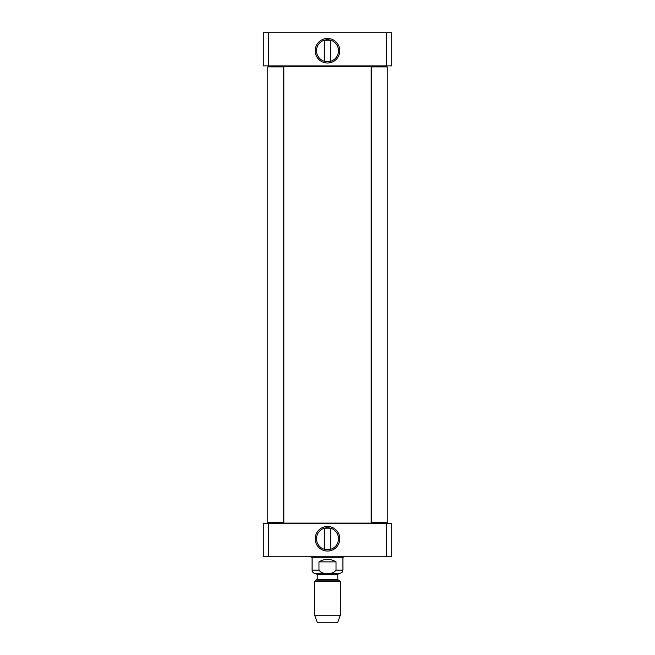 <?xml version="1.0" encoding="UTF-8"?>
<svg xmlns="http://www.w3.org/2000/svg" width="655" height="655" viewBox="0 0 655 655"><rect width="100%" height="100%" fill="white"/><g stroke="black" fill="none" stroke-linecap="round" stroke-linejoin="round"><path stroke-width="0.98" d="M370.656 523.615L371.164 523.099L283.836 523.099L284.344 523.615M284.344 65.885L283.836 66.401L371.164 66.401L371.164 523.099M318.977 561.884C324.659 558.494 330.341 558.494 336.023 561.884L336.023 570.104C333.108 574.885 321.892 574.885 318.977 570.104L318.977 561.884L336.023 561.884M314.654 615.192L340.346 615.192L337.775 622.25L317.225 622.25L314.654 615.192L314.654 581.353L317.225 579.274L317.225 574.476L315.423 573.444C313.401 573.248 312.288 572.134 312.091 570.104L312.091 557.217M315.423 573.444L339.577 573.444C344.112 571.889 342.27 571.119 342.909 570.104L342.909 557.266L312.091 557.266L311.068 556.75M314.654 581.353L340.346 581.353L340.346 615.192M330.464 549.365L324.536 549.365M330.709 528.249L330.709 549.291M324.536 528.176L330.464 528.176C327.754 527.701 325.691 527.725 324.29 528.249L324.29 549.291M386.581 556.75L391.715 556.75L391.715 523.615L263.285 523.615L263.285 556.75L386.581 556.75L386.581 523.615M338.504 538.77A11.004 11.004 0 0 1 321.998 548.3A11.004 11.004 0 0 1 321.998 529.24A11.004 11.004 0 0 1 338.504 538.77M339.789 538.77A12.289 12.289 0 0 0 321.359 528.126A12.289 12.289 0 0 0 321.359 549.406A12.289 12.289 0 0 0 339.789 538.77M268.419 523.615L268.419 556.75M342.909 557.266L311.182 557.217M387.22 66.916L386.704 66.401L372.327 66.401L371.811 66.916L387.22 66.916L387.22 522.584L371.811 522.584L371.811 66.916M372.327 523.099L371.811 522.584L372.327 523.099L386.704 523.099L387.22 522.584L386.704 523.099M283.189 66.916L282.673 66.401L268.296 66.401L267.78 66.916L283.189 66.916L283.189 522.584L267.78 522.584L268.296 523.099L282.673 523.099L283.189 522.584L282.673 523.099M324.536 40.135L330.464 40.135M324.29 61.251L324.29 40.209M330.464 61.324L324.536 61.324L330.464 61.324M268.419 32.75L263.285 32.75L263.285 65.885L386.581 65.885L386.581 32.75L268.419 32.75L268.419 65.885M386.581 65.885L391.715 65.885L391.715 32.75L386.581 32.75M316.496 50.73A11.004 11.004 0 0 1 333.002 41.2A11.004 11.004 0 0 1 333.002 60.26A11.004 11.004 0 0 1 316.496 50.73M315.211 50.73A12.289 12.289 0 0 0 333.641 61.373A12.289 12.289 0 0 0 333.641 40.094A12.289 12.289 0 0 0 315.211 50.73M336.023 570.104L342.909 570.104M312.091 570.104L318.977 570.104M316.709 580.166L338.291 580.166L340.346 581.353M317.225 579.274L337.775 579.274L338.291 580.166M317.225 574.476L337.775 574.476L338.799 573.444M283.836 66.401L283.836 523.099M370.656 65.885L371.164 66.401M337.775 579.274L337.775 574.476M343.818 557.217L343.932 556.75M267.78 66.916L267.78 522.584L268.296 523.099M330.709 61.251L330.709 40.209"/></g></svg>
